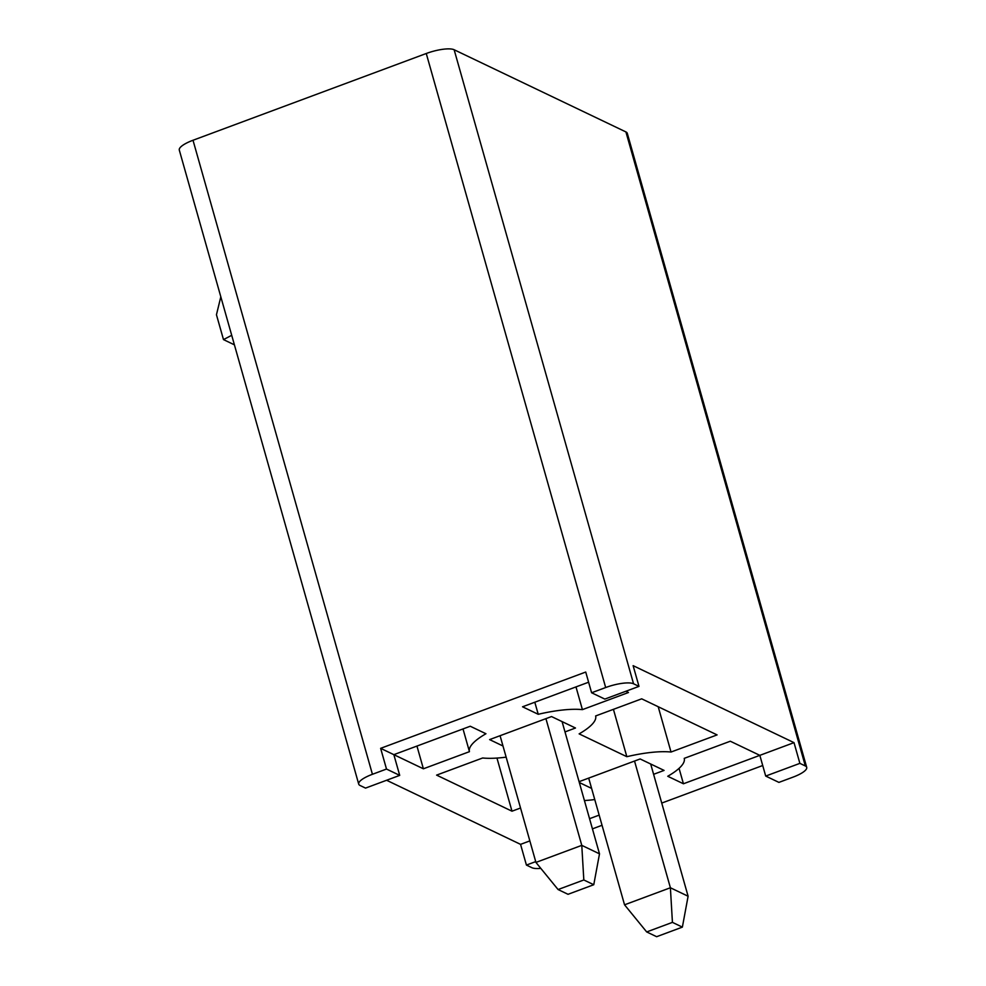<?xml version="1.0" encoding="UTF-8"?>
<svg xmlns="http://www.w3.org/2000/svg" width="986" height="986" viewBox="0 0 986 986"><rect width="100%" height="100%" fill="white"/><g stroke="black" fill="none" stroke-linecap="round" stroke-linejoin="round"><path stroke-width="1.48" d="M595.63 715.959A65.569 17.465 -15.8 0 1 579.127 733.867L626.837 756.693A65.569 17.465 -15.8 0 1 671.022 752.035L717.093 734.903L641.689 698.827L595.63 715.959M613.428 709.341L626.837 756.693M658.204 706.728L671.022 752.035M193.009 140.258L426.26 53.503L605.675 687.538L591.6 692.764L585.733 672.045L380.633 748.337L393.845 754.66L470.26 726.238L485.95 733.744A65.569 17.465 164.2 0 0 469.447 751.665L423.388 768.797L393.845 754.66L399.712 775.378L365.535 788.097L360.087 785.497A22.345 5.953 -15.8 0 1 358.707 784.092A22.345 5.953 -15.8 0 1 372.425 774.293L193.009 140.258A22.345 5.953 164.2 0 0 179.292 150.057L358.707 784.092M594.755 799.547A65.569 17.465 -15.8 0 1 584.415 800.546M589.554 818.688L599.168 815.114M806.708 767.355L627.293 133.32A22.345 5.953 164.2 0 0 625.913 131.927L805.328 765.962A22.345 5.953 -15.8 0 1 806.708 767.355A22.345 5.953 -15.8 0 1 792.99 777.153L778.915 782.391L765.703 776.068L759.836 755.35L683.434 783.771L667.744 776.265A65.569 17.465 164.2 0 0 684.235 758.357L730.306 741.225L759.836 755.35L794.013 742.643L633.123 665.661L638.99 686.379L604.812 699.086L591.6 692.764M588.605 682.213L522.543 706.789L538.233 714.295A65.569 17.465 164.2 0 1 582.418 709.637L628.476 692.505L625.876 691.26M386.598 780.259L520.559 844.361L529.852 840.898M592.438 828.856L602.039 825.282M661.742 803.072L762.708 765.518M653.607 774.306L664.083 770.411L640.148 758.961L579.078 781.676M579.324 782.527L591.6 788.406M502.996 746.008L489.611 739.599L551.531 716.563L575.479 728.013L565.003 731.92M520.546 808.015L511.993 811.195L436.601 775.119L482.659 757.987A65.569 17.465 164.2 0 0 506.151 757.149M463.013 728.937L469.447 751.665M416.955 746.069L423.388 768.797M534.806 702.229L538.233 714.295M575.984 686.909L582.418 709.637M220.815 296.811L216.452 314.744L223.489 339.603L231.71 335.302M234.397 344.829L223.489 339.603M765.703 776.068L799.88 763.361L805.328 765.962M540.821 868.395A22.345 5.953 -15.8 0 1 531.861 867.68L526.425 865.079L535.706 861.616M625.913 131.927L454.139 49.744A22.345 5.953 164.2 0 0 426.26 53.503M605.675 687.538A22.345 5.953 -15.8 0 1 633.554 683.779L638.99 686.379M380.633 748.337L386.5 769.055L399.712 775.378M386.5 769.055L372.425 774.293M794.013 742.643L799.88 763.361M679.058 768.353L683.434 783.771M520.559 844.361L526.425 865.079M496.969 758.074L511.993 811.195M558.088 889.545L568.035 894.302L593.769 884.725L583.823 879.968L558.088 889.545L535.94 862.417L500.075 735.704M535.94 862.417L581.777 845.359L545.924 718.646M583.823 879.968L581.777 845.359L599.5 853.839L562.082 721.616M593.769 884.725L599.5 853.839M646.693 931.943L656.639 936.7L682.374 927.123L672.427 922.366L646.693 931.943L624.545 904.815L588.691 778.102M624.545 904.815L670.394 887.757L634.528 761.044M672.427 922.366L670.394 887.757L688.105 896.237L650.686 764.002M682.374 927.123L688.105 896.237M454.139 49.744L633.554 683.779"/></g></svg>
